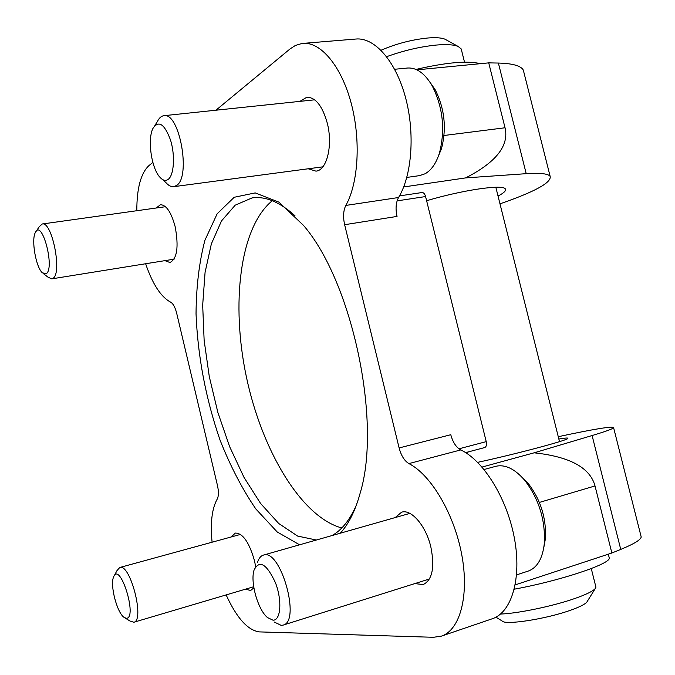 <?xml version="1.0" encoding="UTF-8"?>
<svg xmlns="http://www.w3.org/2000/svg" width="675" height="675" viewBox="0 0 675 675"><rect width="100%" height="100%" fill="white"/><g stroke="black" fill="none" stroke-linecap="round" stroke-linejoin="round"><path stroke-width="1.01" d="M215.941 110.211L290.098 48.887L295.363 45.47L301.944 43.478L356.029 39.023C374.625 37.277 395.693 61.079 405.422 97.149C415.218 133.161 411.944 175.534 398.554 197.513C395.879 202.525 395.373 208.828 397.043 216.422L344.638 224.707L399.119 447.938L450.782 434.717C452.849 442.311 456.173 447.382 460.755 449.93L408.907 463.59C430.878 474.694 454.132 513.675 461.725 554.572C469.454 595.485 460.055 630.121 441.416 636.128L433.443 637.293L259.335 631.893C247.767 630.307 236.706 617.979 226.142 594.911M136.814 210.727C136.797 188.342 140.805 173.332 148.838 165.696L152.845 162.38M523.96 72.638L523.311 70.082C520.914 65.779 512.603 63.442 498.378 63.053L488.725 62.868L505.035 127.778C509.271 145.606 496.133 162.321 465.623 177.905L526.213 173.678C540.169 172.775 548.151 173.661 550.142 176.352C551.627 182.571 534.912 191.734 499.981 203.842M466.45 453.144L468.484 451.853M399.482 195.902L422.035 192.527C423.605 192.502 424.786 193.843 425.579 196.552L397.094 200.872M484.684 447.559L465.623 452.613L484.684 447.559C486.329 446.808 486.844 444.833 486.228 441.644L425.579 196.552M498.032 196.054C503.921 192.966 506.36 190.603 505.339 188.983C503.381 184.064 462.763 189.928 426.608 200.737M465.623 177.905L403.675 186.958M558.267 436.7C594.616 428.912 613.077 425.925 613.626 427.756C612.596 428.954 605.424 431.544 592.102 435.535L534.136 452.815C569.869 456.663 590.161 467.708 595.013 485.941L611.862 553.011L620.747 549.408C633.791 544.05 640.617 539.916 641.216 537.005L640.853 535.57M558.849 439.02C565.304 437.94 568.308 437.737 567.861 438.404C567.962 440.218 516.181 454.03 477.638 462.35M534.136 452.815L482.026 467.066M212.093 542.211C210.203 523.007 211.908 508.638 217.198 499.112C218.708 496.176 218.801 491.67 217.493 485.612L176.656 313.141C175.137 307.235 173.121 303.564 170.589 302.122C160.912 296.941 152.592 284.15 145.631 263.748M302.923 43.377C320.743 41.681 341.305 66.108 351.135 103.022C361.024 139.885 358.417 183.127 345.836 205.428C343.33 210.524 342.934 216.945 344.638 224.707M408.907 463.59C404.468 460.924 401.203 455.709 399.119 447.938M395.196 517.573L401.574 512.207C411.277 508.823 425.925 525.774 430.844 546.919C434.911 567.422 432.354 579.977 423.166 584.592L414.83 583.588M299.911 101.368L306.897 97.2C315.672 97.377 322.473 106.059 327.308 123.238C333.062 145.42 326.818 170.488 315.968 171.146L308.23 168.784M231.356 536.929L235.263 533.073C242.814 533.081 249.227 542.337 254.517 560.832L255.639 566.561M253.876 587.798L250.695 590.465L245.388 589.208M156.229 208.001L160.439 204.711C166.362 204.938 171.273 212.287 175.179 226.758C178.867 246.898 177.12 258.82 169.948 262.524L164.911 260.643M460.755 449.93C483.443 460.477 507.06 498.319 514.409 538.296C521.902 578.281 511.726 612.461 492.303 618.756L441.416 636.128M340.242 533.225C348.713 524.045 355.387 510.57 360.248 492.809C381.932 421.639 352.181 281.551 303.446 225.34L278.893 202.12L255.209 192.907L234.2 197.277L217.164 213.764L204.913 240.275C199.209 262.069 196.256 286.588 196.037 313.824C197.792 356.636 205.807 398.748 220.067 440.159C230.394 466.222 242.308 489.139 255.8 508.916L277.265 532.027L299.59 544.801M272.295 200.72C239.709 227.205 230.85 304.028 246.451 377.207C261.942 450.419 301.261 517.008 341.795 527.968M332.041 535.562C341.744 530.137 349.869 519.952 356.408 505.018M294.975 215.747C279.695 201.952 265.385 196.012 252.037 197.927L235.212 205.166L221.493 220.944L211.359 243.886L205.065 272.472L202.677 305.134L204.137 340.343L209.292 376.616L217.882 412.501L229.593 446.555L243.996 477.352L260.584 503.466L278.716 523.488L297.616 536.068L316.347 540.025M515.227 584.879L611.862 553.011M488.725 62.868L416.905 69.846M543.822 547.518L545.467 538.372C546.345 518.029 540.641 499.778 528.348 483.612L521.817 477.031M516.586 574.872L528.145 571.109C537.3 567.751 542.717 558.377 544.379 543.004C545.366 519.742 538.852 498.884 524.829 480.423C514.78 468.788 505.069 464.088 495.686 466.332L484.093 469.513M274.202 622.021L281.205 625.379L283.12 625.109C301.337 621.447 280.387 547.914 263.351 555.12C260.693 555.938 258.727 558.419 257.462 562.562M272.978 620.182C280.842 620.654 282.302 600.396 275.442 582.711C266.583 563.785 259.462 559.55 254.087 570.004C250.054 581.909 257.799 609.592 267.452 617.549L272.978 620.182M125.204 618.072L129.895 620.992L133.844 622.249C145.066 620.511 130.148 562.942 119.728 567.515L116.935 570.679L114.294 575.657M126.309 618.317C138.021 618.511 119.821 560.14 113.543 577.074C109.907 585.073 116.851 612.174 123.871 617.237L126.309 618.317M438.227 156.575L441.534 148.483C446.732 128.149 444.614 108.557 435.173 89.716L430.177 82.502M406.814 177.432L419.529 175.627L425.048 173.787C431.35 170.286 436.16 163.342 439.467 152.947C445.39 129.727 442.96 107.35 432.186 85.801C424.837 73.389 416.644 67.466 407.582 68.023L394.647 69.272M162.405 179.432L165.822 182.495C168.497 185.574 171.129 186.975 173.72 186.68L176.546 185.473C191.244 176.918 179.491 111.915 163.865 115.695C161.257 116.024 159.072 118.015 157.334 121.669L154.853 125.483M168.218 179.356C174.032 175.146 175.297 155.545 170.581 140.189C164.489 123.863 158.608 119.947 152.93 128.444C147.327 139.32 151.386 167.999 159.747 177.053C162.759 180.478 165.586 181.246 168.218 179.356M43.613 273.788L48.06 277.206L51.764 278.859L53.063 278.286C62.404 273.139 52.026 220.987 42.238 223.999L39.277 226.665L36.197 231.255M46.33 273.679C55.122 267.832 41.833 218.202 35.353 232.512C31.109 239.844 35.902 267.207 42.39 272.843L46.33 273.679M587.309 601.341L586.794 602.167C584.795 604.412 579.369 607.103 570.502 610.242C545.754 619.161 504.495 625.447 502.04 620.916L495.923 617.186M595.713 586.313L595.232 588.583C592.793 591.292 585.951 594.616 574.703 598.548C552.833 606.209 517.877 613.482 500.538 614.048M446.285 39.909L445.053 39.234C441.619 37.766 435.923 37.353 427.95 37.986C411.817 39.631 396.183 43.723 381.038 50.245M461.573 50.397L461.211 48.938L458.19 46.474C453.946 44.668 446.774 44.187 436.666 45.023C420.5 46.609 403.827 50.49 386.64 56.675M609.027 557.018L609.297 558.09C610.192 564.089 559.499 580.964 514.291 589.182M415.994 69.432C446.048 62.429 467.522 60.505 480.414 63.678M498.378 63.053L526.213 173.678M592.102 435.535L620.747 549.408M398.554 197.513L345.836 205.428M486.228 441.644L458.949 448.816M505.035 127.778L444.04 135.489M595.013 485.941L539.376 502.428M523.311 70.082L550.142 176.352M613.626 427.756L641.216 537.005M528.348 483.612L524.829 480.423M545.467 538.372L544.379 543.004M409.86 513.397L263.351 555.12M429.477 578.973L283.12 625.109M240.553 534.406L119.728 567.515M253.707 586.744L133.844 622.249M435.173 89.716L432.186 85.801M441.534 148.483L439.467 152.947M314.677 99.816L163.865 115.695M322.836 166.835L173.72 186.68M165.493 206.702L42.238 223.999M174.108 259.166L51.764 278.859M495.83 187.245L559.499 441.644M586.794 602.167L595.232 588.583M591.266 568.569L595.941 587.225M445.053 39.234L458.19 46.474M461.211 48.938L464.518 62.159M609.297 558.09L608.318 554.175"/></g></svg>
